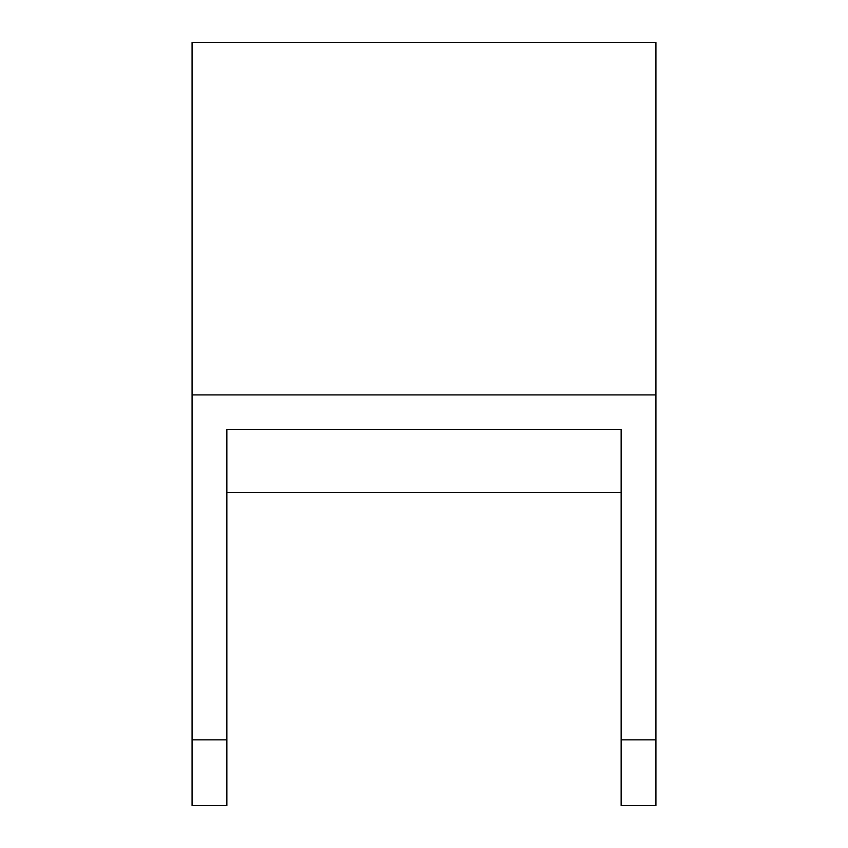 <?xml version="1.0" encoding="UTF-8"?>
<svg xmlns="http://www.w3.org/2000/svg" width="848" height="848" viewBox="0 0 848 848"><rect width="100%" height="100%" fill="white"/><g stroke="black" fill="none" stroke-linecap="round" stroke-linejoin="round"><path stroke-width="1.27" d="M226.851 429.385L226.851 739.827L226.851 429.385L621.149 429.385L226.851 429.385M621.149 739.827L621.149 805.6L655.939 805.6L655.939 739.827L621.149 739.827L621.149 429.385L621.149 739.827L655.939 739.827L655.939 394.892L192.061 394.892L192.061 739.827L226.851 739.827L192.061 739.827L192.061 805.6L226.851 805.6L226.851 739.827M655.939 394.892L655.939 42.4L192.061 42.4L192.061 394.892L655.939 394.892L655.939 739.827M192.061 42.4L655.939 42.4M192.061 739.827L192.061 394.892M621.149 492.487L226.851 492.487"/></g></svg>
